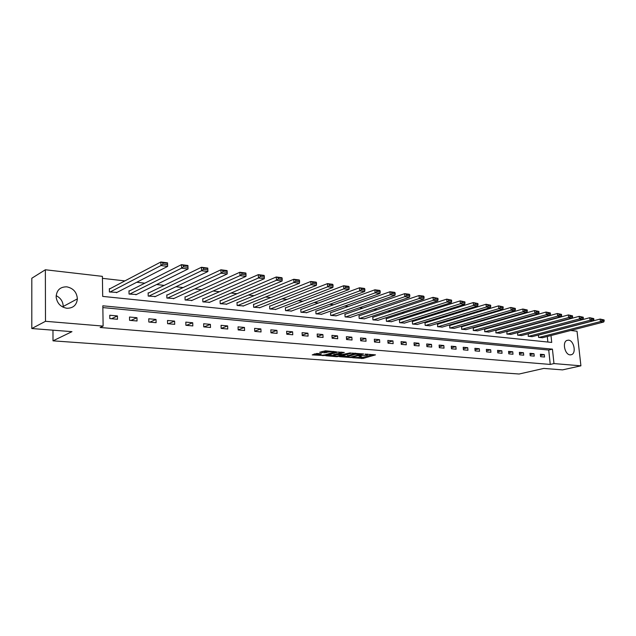 <?xml version="1.0" encoding="UTF-8"?>
<svg xmlns="http://www.w3.org/2000/svg" width="636" height="636" viewBox="0 0 636 636"><rect width="100%" height="100%" fill="white"/><g stroke="black" fill="none" stroke-linecap="round" stroke-linejoin="round"><path stroke-width="0.95" d="M352.527 357.726L363.1 358.442L375.479 354.872L365.056 354.077L367.513 354.936L366.877 355.198L358.744 355.914L361.208 356.764L359.586 357.305L352.527 357.726M56.159 295.668C60.69 297.966 63.051 301.567 63.218 306.48L63.179 307.244M66.756 286.828C73.291 288.203 76.837 292.218 77.377 298.864C76.686 305.097 73.196 308.237 66.899 308.269C60.666 307.116 57.081 303.356 56.143 296.996C56.524 290.223 60.062 286.828 66.756 286.828M568.512 340.149C573.744 340.34 576.518 352.734 571.732 354.594L570.134 354.872C564.935 354.769 562.073 342.406 566.795 340.459L568.512 340.149M316.855 353.465L312.236 354.896L324.336 355.548L336.5 351.835L325.481 350.802L319.654 352.272L324.622 352.821L328.208 352.066C331.412 351.517 333.169 351.573 333.471 352.241L325.115 354.84C321.951 355.381 320.21 355.325 319.9 354.665L321.403 353.815L316.855 353.465M570.691 330.489L577.035 331.221L580.914 365.819L562.526 369.882L543.788 368.427L519.103 374.016L53.011 340.84L71.963 331.658L31.8 328.534L45.49 321.299L45.363 269.767L102.404 276.358L102.69 296.4L551.722 342.43L550.991 335.546M580.914 365.819L553.98 363.577L552.438 349.14L102.825 305.805L103.119 326.093L45.49 321.299M103.119 326.093L100.13 327.492L550.251 364.428L553.98 363.577M339.505 356.677L351.35 357.567L363.665 353.95L351.565 353.099L339.505 356.677M336.46 356.701L325.719 355.731L337.875 352.034L344.299 352.439L339.02 354.069L342.343 354.49L350.372 352.869L337.986 356.565L336.46 356.701L336.428 356.216M52.971 330.179L53.011 340.84M550.251 364.428L548.725 350.046L102.857 307.586M544.305 354.618L540.362 354.26L540.608 356.677L544.559 357.027L544.305 354.618L540.489 355.532M533.986 353.688L529.963 353.322L530.217 355.763L534.232 356.112L533.986 353.688L530.098 354.634M523.468 352.734L519.374 352.36L519.62 354.824L523.714 355.182L523.468 352.734L519.509 353.711M512.751 351.764L508.569 351.382L508.816 353.87L512.998 354.236L512.751 351.764L508.705 352.773M501.82 350.77L497.559 350.388L497.805 352.893L502.066 353.274L501.82 350.77L497.702 351.819M490.682 349.76L486.333 349.371L486.572 351.899L490.92 352.28L490.682 349.76L486.468 350.849M479.313 348.727L474.885 348.329L475.116 350.889L479.544 351.279L479.313 348.727L475.02 349.856M467.722 347.677L463.199 347.272L463.429 349.856L467.953 350.253L467.722 347.677L463.342 348.846M455.893 346.604L451.274 346.191L451.504 348.798L456.115 349.204L455.893 346.604L451.417 347.82M443.817 345.515L439.11 345.086L439.333 347.725L444.039 348.138L443.817 345.515L439.253 346.771M431.494 344.394L426.692 343.965L426.907 346.62L431.717 347.049L431.494 344.394L426.836 345.706M418.917 343.257L414.012 342.812L414.219 345.499L419.132 345.936L418.917 343.257L414.147 344.617M406.07 342.096L401.062 341.635L401.268 344.354L406.277 344.799L406.07 342.096L401.197 343.512M392.953 340.904L387.833 340.443L388.032 343.186L393.151 343.639L392.953 340.904L387.968 342.383M379.549 339.688L374.31 339.211L374.509 341.993L379.748 342.454L379.549 339.688L374.453 341.23M365.851 338.447L360.501 337.962L360.692 340.769L366.042 341.238L365.851 338.447L360.644 340.053M351.851 337.175L346.382 336.683L346.564 339.521L352.034 340.006L351.851 337.175L346.525 338.861M337.533 335.88L331.944 335.371L332.119 338.241L337.716 338.734L337.533 335.88L332.087 337.644M322.897 334.552L317.181 334.035L317.348 336.937L323.072 337.438L322.897 334.552L317.324 336.396M307.927 333.2L302.076 332.668L302.243 335.601L308.094 336.118L307.927 333.2L302.219 335.132M292.616 331.809L286.629 331.269L286.78 334.234L292.767 334.759L292.616 331.809L286.764 333.836M276.938 330.386L270.809 329.838L270.96 332.835L277.089 333.375L276.938 330.386L270.944 332.525M260.887 328.931L254.615 328.367L254.758 331.396L261.03 331.952L260.887 328.931L254.75 331.181M244.463 327.445L238.039 326.864L238.166 329.933L244.59 330.497L244.463 327.445L238.158 329.814M227.632 325.918L221.05 325.322L221.169 328.43L227.752 329.011L227.632 325.918L221.169 328.415M210.389 324.36L203.647 323.748L203.759 326.888L210.5 327.484L210.389 324.36L203.989 326.912M192.716 322.754L185.807 322.126L185.903 325.306L192.827 325.918L192.716 322.754L186.404 325.354M174.606 321.116L167.514 320.472L167.602 323.692L174.701 324.32L174.606 321.116L168.381 323.756M156.027 319.431L148.76 318.771L148.832 322.031L156.114 322.675L156.027 319.431L149.905 322.126M136.971 317.706L129.513 317.03L129.577 320.329L137.042 320.989L136.971 317.706L130.952 320.449M117.421 315.933L109.766 315.241L109.813 318.58L117.477 319.256L117.421 315.933L111.515 318.731M536.029 327.898L535.44 327.834M525.241 326.666L524.501 326.578M514.246 325.409L513.339 325.306M503.02 324.122L501.955 324.002M491.58 322.818L490.332 322.675M479.894 321.482L478.471 321.315M467.969 320.115L466.363 319.932M455.797 318.723L453.993 318.517M443.372 317.308L441.36 317.078M430.675 315.853L428.449 315.599M417.701 314.375L415.26 314.097M404.448 312.856L401.785 312.554M390.909 311.306L388 310.98M377.061 309.724L373.904 309.366M362.902 308.11L359.483 307.721M348.425 306.449L344.736 306.027M333.606 304.755L329.639 304.302M318.445 303.022L314.184 302.537M302.927 301.249L298.356 300.733M287.035 299.437L282.145 298.872M270.761 297.576L265.53 296.98M254.09 295.668L248.509 295.032M237.005 293.713L231.059 293.037M219.492 291.717L213.155 290.994M201.532 289.658L194.799 288.895M183.112 287.559L175.957 286.741M164.207 285.397L156.615 284.531M144.809 283.179L136.748 282.257M124.887 280.897L102.428 278.337M547.882 342.041L547.294 336.492M542.532 337.716L538.605 337.414L538.35 335.029M528.317 333.932L528.23 336.317L532.229 336.627M517.752 332.795L517.656 335.196L521.735 335.506M506.987 331.626L506.876 334.059L511.034 334.369M496.008 330.442L495.889 332.89L500.135 333.216M484.815 329.233L484.688 331.706L489.012 332.032M473.399 328.001L473.263 330.497L477.668 330.831M461.76 326.745L461.609 329.265L466.101 329.599M449.875 325.457L449.716 328.001L454.303 328.343M437.751 324.153L437.576 326.721L442.258 327.063M425.373 322.81L424.975 322.77L425.19 325.409L429.968 325.759M412.74 321.45L412.327 321.403L412.541 324.066L417.423 324.424M399.837 320.051L399.416 320.011L399.623 322.698L404.607 323.064M386.656 318.628L386.235 318.58L386.434 321.307L391.522 321.673M373.197 317.173L372.76 317.125L372.95 319.876L378.158 320.25M359.443 315.687L358.998 315.639L359.181 318.421L364.5 318.795M345.38 314.168L344.927 314.12L345.11 316.927L350.547 317.308M331.006 312.618L330.537 312.562L330.712 315.408L336.277 315.79M316.307 311.028L315.83 310.98L315.997 313.85L321.689 314.24M301.273 309.406L300.788 309.35L300.947 312.252L306.767 312.65M285.89 307.745L285.389 307.689L285.548 310.622L291.503 311.02M270.149 306.043L269.64 305.988L269.783 308.953L275.881 309.358M254.034 304.302L253.518 304.247L253.653 307.244L259.893 307.649M237.538 302.513L237.005 302.458L237.133 305.495L243.516 305.908M220.636 300.693L220.088 300.629L220.207 303.706L226.758 304.119M203.329 298.825L202.765 298.761L202.876 301.869L209.578 302.283M185.585 296.901L185.004 296.845L185.108 299.985L191.985 300.407M167.395 294.937L166.807 294.873L166.894 298.061L173.946 298.483M148.745 292.926L148.14 292.854L148.212 296.082L155.446 296.503M129.609 290.859L128.989 290.787L129.052 294.055L136.478 294.476M109.98 288.736L109.344 288.665L109.392 291.972L117.008 292.393M31.8 328.534L31.816 278.234L45.363 269.767M546.507 329.098L550.299 328.136M548.725 350.046L552.438 349.14M359.459 357.345L363.029 357.368L372.935 354.522M341.755 356.009L347.367 356.43M349.824 357.353L361.653 354.101L355.222 354.3L347.383 356.677L349.824 357.353M355.357 353.139L355.222 354.3M347.336 355.945L355.15 353.203M333.669 355.397L328.136 354.983M341.81 352.082L338.956 353.083M334.154 355.508L333.685 355.707C333.995 356.343 335.713 356.399 338.837 355.858L341.405 354.769L336.929 354.673L334.154 355.508L334.091 354.411L333.638 354.92M334.091 354.411L338.98 353.481M322.047 351.509L326.117 351.573L327.977 350.993M333.431 351.644L334.019 351.47M314.216 353.934L319.876 354.363M538.931 337.454L600.424 321.601L603.707 322.015L542.214 337.796M601.902 320.624L600.424 321.601L600.122 319.065L604.081 319.908L601.783 319.614L601.902 320.624L604.2 320.918L604.081 319.908M538.366 335.14L600.122 319.065L601.783 319.614M603.707 322.015L604.2 320.918M528.564 336.357L590.041 320.274L593.388 320.703L531.911 336.706M591.536 319.288L590.041 320.274L589.747 317.722L593.762 318.572L591.416 318.27L591.536 319.288L593.881 319.59L593.762 318.572M527.991 334.019L589.747 317.722L591.416 318.27M593.388 320.703L593.881 319.59M517.998 335.236L579.452 318.922L582.87 319.359L521.409 335.593M580.954 317.928L579.452 318.922L579.158 316.346L583.228 317.205L580.843 316.895L580.954 317.928L583.347 318.239L583.228 317.205M517.426 332.882L579.158 316.346L580.843 316.895M582.87 319.359L583.347 318.239M507.226 334.091L568.648 317.547L572.138 317.992L510.7 334.464M570.158 316.545L568.648 317.547L568.353 314.939L572.487 315.814L570.047 315.496L570.158 316.545L572.607 316.855L572.487 315.814M506.654 331.722L568.353 314.939L570.047 315.496M572.138 317.992L572.607 316.855M496.247 332.93L557.613 316.14L561.175 316.593L499.793 333.304M559.139 315.122L557.613 316.14L557.327 313.508L561.516 314.391L559.028 314.073L559.139 315.122L561.636 315.448L561.516 314.391M495.667 330.537L557.327 313.508L559.028 314.073M561.175 316.593L561.636 315.448M485.053 331.746L546.356 314.701L549.989 315.17L488.663 332.127M547.89 313.675L546.356 314.701L546.07 312.045L550.323 312.944L547.779 312.61L547.89 313.675L550.434 314.001L550.323 312.944M484.465 329.337L546.07 312.045L547.779 312.61M549.989 315.17L550.434 314.001M473.629 330.537L534.852 313.238L538.565 313.715L477.318 330.927M536.402 312.197L534.852 313.238L534.574 310.551L538.891 311.457L536.291 311.123L536.402 312.197L539.002 312.53L538.891 311.457M473.041 328.104L534.574 310.551L536.291 311.123M538.565 313.715L539.002 312.53M461.982 329.305L523.11 311.743L526.902 312.22L465.743 329.702M524.668 310.686L523.11 311.743L522.832 309.024L527.212 309.947L524.557 309.605L524.668 310.686L527.323 311.028L527.212 309.947M461.394 326.848L522.832 309.024L524.557 309.605M526.902 312.22L527.323 311.028M450.097 328.049L511.106 310.209L514.985 310.702L453.937 328.454M512.68 309.144L511.106 310.209L510.835 307.466L515.287 308.396L512.576 308.047L512.68 309.144L515.399 309.494L515.287 308.396M449.501 325.568L510.835 307.466L512.576 308.047M514.985 310.702L515.399 309.494M437.966 326.761L498.847 308.643L502.806 309.152L441.885 327.174M500.437 307.57L498.847 308.643L498.576 305.868L503.1 306.822L500.325 306.457L500.437 307.57L503.203 307.927L503.1 306.822M437.369 324.265L498.576 305.868L500.325 306.457M502.806 309.152L503.203 307.927M425.587 325.449L486.309 307.045L490.356 307.562L429.586 325.87M487.915 305.956L486.309 307.045L486.047 304.247L490.642 305.2L487.804 304.835L487.915 305.956L490.746 306.321L490.642 305.2M424.983 322.929L486.047 304.247L487.804 304.835M490.356 307.562L490.746 306.321M412.947 324.114L473.502 305.415L477.636 305.94L417.025 324.543M475.116 304.31L473.502 305.415L473.24 302.577L477.906 303.555L475.005 303.181L475.116 304.31L478.01 304.684L477.906 303.555M412.343 321.57L473.24 302.577L475.005 303.181M477.636 305.94L478.01 304.684M400.044 322.746L460.392 303.746L464.63 304.278L404.21 323.183M462.022 302.625L460.392 303.746L460.138 300.876L464.884 301.861L461.919 301.48L462.022 302.625L464.988 303.006L464.884 301.861M399.432 320.178L460.138 300.876L461.919 301.48M464.63 304.278L464.988 303.006M386.855 321.347L446.997 302.028L451.322 302.585L391.116 321.8M448.634 300.908L446.997 302.028L446.742 299.135L451.56 300.136L448.531 299.747L448.634 300.908L451.663 301.297L451.56 300.136M386.243 318.763L446.742 299.135L448.531 299.747M451.322 302.585L451.663 301.297M373.388 319.924L433.283 300.287L437.711 300.852L377.736 320.385M434.937 299.143L433.283 300.287L433.037 297.354L437.934 298.371L434.833 297.966L434.937 299.143L438.037 299.54L437.934 298.371M372.776 317.316L433.037 297.354L434.833 297.966M437.711 300.852L438.037 299.54M359.626 318.469L419.251 298.491L423.783 299.071L364.07 318.938M420.913 297.338L419.251 298.491L419.013 295.533L423.544 296.122L423.989 296.567L420.817 296.153L420.913 297.338L424.085 297.743L423.989 296.567M359.006 315.838L419.013 295.533L420.817 296.153M423.783 299.071L424.085 297.743M345.563 316.974L404.886 296.662L409.52 297.25L350.102 317.459M406.563 295.494L404.886 296.662L404.647 293.665L409.29 294.269L409.719 294.714L406.468 294.293L406.563 295.494L409.815 295.907L409.719 294.714M344.935 314.319L404.647 293.665L406.468 294.293M409.52 297.25L409.815 295.907M331.181 315.456L390.17 294.786L394.924 295.39L335.824 315.949M391.863 293.601L390.17 294.786L389.948 291.757L394.702 292.369L395.099 292.822L391.776 292.385L391.863 293.601L395.195 294.031L395.099 292.822M330.553 312.777L389.948 291.757L391.776 292.385M394.924 295.39L395.195 294.031M316.474 313.898L375.105 292.862L379.978 293.482L321.228 314.399M376.814 291.662L375.105 292.862L374.89 289.801L379.756 290.429L380.137 290.883L376.727 290.437L376.814 291.662L380.225 292.099L380.137 290.883M315.846 311.195L374.89 289.801L376.727 290.437M379.978 293.482L380.225 292.099M301.432 312.308L359.674 290.898L364.659 291.534L306.29 312.817M361.391 289.682L359.674 290.898L359.459 287.79L364.444 288.442L364.802 288.887L361.304 288.442L361.391 289.682L364.881 290.127L364.802 288.887M300.796 309.581L359.459 287.79L361.304 288.442M364.659 291.534L364.881 290.127M286.049 310.678L343.853 288.879L348.965 289.531L291.018 311.203M345.587 287.647L343.853 288.879L343.647 285.739L348.759 286.399L349.085 286.852L345.507 286.391L345.587 287.647L349.164 288.108L349.085 286.852M285.405 307.927L343.647 285.739L345.507 286.391M348.965 289.531L349.164 288.108M270.292 309.009L327.635 286.812L332.874 287.48L275.38 309.549M329.384 285.564L327.635 286.812L327.437 283.632L332.676 284.316L332.978 284.769L329.305 284.292L329.384 285.564L333.057 286.033L332.978 284.769M269.648 306.234L327.437 283.632L329.305 284.292M332.874 287.48L333.057 286.033M254.177 307.299L311.004 284.69L316.378 285.373L259.385 307.856M312.769 283.425L311.004 284.69L310.813 281.47L316.187 282.169L316.458 282.623L312.689 282.138L312.769 283.425L316.529 283.91L316.458 282.623M253.525 304.509L310.813 281.47L312.689 282.138M316.378 285.373L316.529 283.91M237.665 305.55L293.943 282.511L299.461 283.219L243 306.115M295.724 281.231L293.943 282.511L293.768 279.26L299.278 279.975L299.508 280.428L295.653 279.927L295.724 281.231L299.588 281.724L299.508 280.428M237.013 302.736L293.768 279.26L295.653 279.927M299.461 283.219L299.588 281.724M220.756 303.762L276.437 280.277L282.098 281.001L226.225 304.342M278.234 278.981L276.437 280.277L276.27 276.986L281.923 277.717L282.13 278.171L278.163 277.662L278.234 278.981L282.193 279.49L282.13 278.171M220.104 300.923L276.27 276.986L278.163 277.662M282.098 281.001L282.193 279.49M203.433 301.925L258.462 277.988L264.274 278.727L209.037 302.521M260.275 276.668L258.462 277.988L258.311 274.649L264.115 275.404L264.282 275.857L260.211 275.332L260.275 276.668L264.345 277.193L264.282 275.857M202.773 299.063L258.311 274.649L260.211 275.332M264.274 278.727L264.345 277.193M185.68 300.049L240.011 275.634L245.981 276.398L191.42 300.653M241.839 274.299L240.011 275.634L239.867 272.256L245.83 273.027L245.957 273.488L241.783 272.947L241.839 274.299L246.021 274.832L245.957 273.488M185.02 297.163L239.867 272.256L241.783 272.947M245.981 276.398L246.021 274.832M167.483 298.125L221.058 273.218L227.187 273.997L173.366 298.745M222.902 271.858L221.058 273.218L220.923 269.791L227.052 270.586L227.139 271.047L222.846 270.491L222.902 271.858L227.195 272.415L227.139 271.047M166.815 295.215L220.923 269.791L222.846 270.491M227.187 273.997L227.195 272.415M148.824 296.145L201.58 270.737L207.885 271.54L154.85 296.781M203.441 269.354L201.58 270.737L201.461 267.263L207.757 268.082L207.797 268.535L203.385 267.971L203.441 269.354L207.853 269.926L207.797 268.535M148.148 293.212L201.461 267.263L203.385 267.971M207.885 271.54L207.853 269.926M129.672 294.118L181.554 268.177L181.451 264.663L187.922 265.498L188.033 269.004L135.865 294.778M128.997 291.169L181.451 264.663L183.391 265.371L183.43 266.786L187.97 267.366L187.922 265.959L183.391 265.371M187.97 267.366L188.033 269.004L181.554 268.177L183.43 266.786M187.922 265.959L187.922 265.498M110.028 292.035L160.964 265.554L160.868 261.984L167.53 262.851L167.634 266.405L116.38 292.711M109.344 289.07L160.868 261.984L162.816 262.708L162.856 264.139L167.522 264.735L167.483 263.312L162.816 262.708M167.522 264.735L167.634 266.405L160.964 265.554L162.856 264.139M167.483 263.312L167.53 262.851M363.029 357.368L363.1 358.442M361.526 357.496L361.598 358.569M351.318 357.138L351.35 357.567M347.9 355.341L347.971 356.43M339.131 352.885L339.203 353.998M337.955 356.049L337.986 356.565M338.408 353.441L338.471 354.546M336.857 353.568L336.929 354.673M320.298 353.727L320.345 354.483M328.144 351.008L328.208 352.066M326.117 351.573L326.181 352.686M324.551 351.708L324.622 352.821M324.304 355.023L324.336 355.548M322.77 355.198L322.794 355.683M77.377 298.864L63.218 306.48M571.732 354.594L570.492 354.88M361.153 355.921L361.184 356.414M367.449 354.093L367.489 354.578M347.312 355.588L347.383 356.677M338.948 352.964L339.02 354.069M333.622 354.602L333.685 355.707M341.755 354.443L341.786 354.84M319.836 353.695L319.9 354.665M333.415 351.422L333.447 351.907"/></g></svg>
